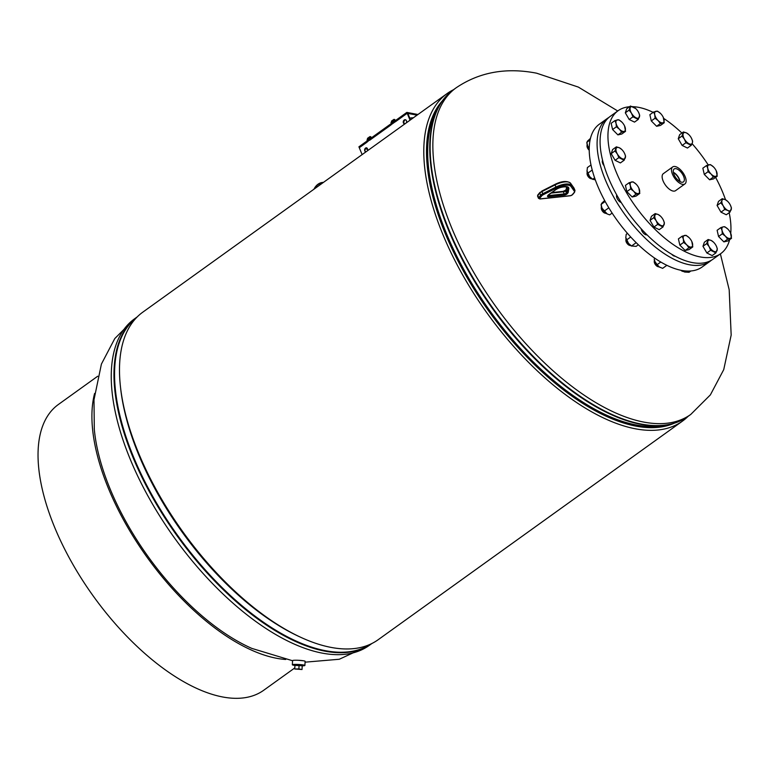 <?xml version="1.0" encoding="UTF-8"?>
<svg xmlns="http://www.w3.org/2000/svg" width="770" height="770" viewBox="0 0 770 770"><rect width="100%" height="100%" fill="white"/><g stroke="black" fill="none" stroke-linecap="round" stroke-linejoin="round"><path stroke-width="1.16" d="M300.791 637.329L299.116 636.559A199.574 94.671 -125.7 0 1 138.504 454.021A199.574 94.671 -125.7 0 1 120.601 388.061L120.399 386.222A201.673 95.673 54.3 0 0 138.494 452.875A201.673 95.673 54.3 0 0 300.791 637.329A201.673 95.673 54.3 0 0 378.157 639.726L682.461 421.123A201.673 95.673 -125.7 0 1 487.102 313.149A201.673 95.673 -125.7 0 1 447.139 93.536A201.673 95.673 -125.7 0 1 453.434 89.743C446.879 94.479 441.643 100.755 437.726 108.599A200.931 95.316 -125.7 0 1 445.041 97.53M447.139 93.536L142.835 312.139A201.673 95.673 54.3 0 0 120.399 386.222M688.072 416.368A201.673 95.673 -125.7 0 1 682.461 421.123M437.504 109.051A198.535 94.181 54.3 0 0 489.566 311.369A198.535 94.181 54.3 0 0 664.693 425.3M442.529 100.658A199.574 94.671 54.3 0 0 489.171 311.667A199.574 94.671 54.3 0 0 674.25 423.221M298.76 660.313L303.572 660.795M302.215 666.05L303.014 665.367L298.375 664.654L294.227 664.866L294.939 665.636M302.985 665.819A6.285 0.635 -176.8 0 0 304.891 665.472L305.122 661.305A6.285 0.635 -176.8 0 0 298.51 660.294A6.285 0.635 -176.8 0 0 292.581 660.602L292.34 664.76A6.285 0.635 -176.8 0 0 294.198 665.318L302.985 665.838M304.891 665.472A6.285 0.635 -176.8 0 0 298.269 664.462A6.285 0.635 -176.8 0 0 292.34 664.76M683.404 175.849A7.96 3.773 54.3 0 0 674.096 169.025A7.96 3.773 54.3 0 0 674.212 175.021A7.96 3.773 54.3 0 0 683.375 181.951A7.96 3.773 54.3 0 0 683.404 175.849M680.064 181.633A7.71 3.657 54.3 0 0 679.188 178.765A7.71 3.657 54.3 0 0 673.327 172.259M679.718 181.441A7.2 3.417 54.3 0 0 678.89 178.736A7.2 3.417 54.3 0 0 673.404 172.653M672.759 174.886A10.472 4.966 54.3 0 0 684.915 183.934A10.472 4.966 54.3 0 0 684.857 175.974A10.472 4.966 54.3 0 0 672.701 166.926A10.472 4.966 54.3 0 0 672.759 174.886M672.701 166.926L663.336 173.654A10.472 4.966 54.3 0 0 663.394 181.614A10.472 4.966 54.3 0 0 675.559 190.662L684.915 183.934M299.087 665.251L294.958 665.338L294.756 669.005L302.023 669.505L302.225 665.848L299.087 665.251L298.875 668.918L294.756 669.005M302.023 669.505L298.875 668.918M602.592 160.381A4.716 2.233 54.3 0 0 602.718 163.452A4.716 2.233 54.3 0 0 604.055 165.704M616.78 195.041A4.716 2.233 54.3 0 0 616.962 198.034A4.716 2.233 54.3 0 0 621.217 202.52M641.189 228.796A4.716 2.233 54.3 0 0 641.603 230.297A4.716 2.233 54.3 0 0 646.964 234.792M711.365 260.26A87.973 41.734 -125.7 0 1 709.921 261.405A87.973 41.734 -125.7 0 1 605.374 179.901A87.973 41.734 -125.7 0 1 607.26 118.503A87.973 41.734 -125.7 0 1 608.81 117.502M709.921 261.405L702.057 267.055A87.973 41.734 -125.7 0 1 597.51 185.551A87.973 41.734 -125.7 0 1 599.407 124.153L607.26 118.503M671.767 254.321A4.716 2.233 54.3 0 0 675.097 256.179M629.465 106.761A87.973 41.734 54.3 0 0 618.127 110.707L610.264 116.357A87.973 41.734 54.3 0 0 608.367 177.745A87.973 41.734 54.3 0 0 712.914 259.249L720.778 253.6A87.973 41.734 54.3 0 0 729.642 239.643M618.127 110.707A87.973 41.734 54.3 0 0 616.231 172.095A87.973 41.734 54.3 0 0 720.778 253.6M730.72 233.358A87.973 41.734 54.3 0 0 729.161 212.693M725.523 199.767A87.973 41.734 54.3 0 0 722.664 192.211A87.973 41.734 54.3 0 0 715.609 177.379M708.227 164.944A87.973 41.734 54.3 0 0 692.076 143.653M681.893 133.046A87.973 41.734 54.3 0 0 663.721 118.426M653.133 112.353A87.973 41.734 54.3 0 0 632.815 106.693M680.844 270.27A3.561 1.694 54.3 0 0 682.336 271.223A3.561 1.694 54.3 0 0 682.624 271.3M681.257 270.357A4.187 1.983 54.3 0 0 682.952 271.425A4.187 1.983 54.3 0 0 683.77 271.512M715.927 252.878L712.173 255.582L706.86 252.983L710.623 250.279L715.927 252.878L717.342 248.787L716.389 246.208M706.86 252.983L702.971 246.294L706.725 243.59L709.112 246.621L710.623 250.279M702.971 246.294L704.386 242.203L708.14 239.499L706.725 243.59M713.366 242.021L713.492 242.136A6.805 3.234 -125.7 0 1 715.831 245.13A6.805 3.234 -125.7 0 1 716.341 246.102A6.805 3.234 -125.7 0 1 717.072 250.519A6.805 3.234 -125.7 0 1 713.713 251.27A6.805 3.234 -125.7 0 1 709.112 246.621A6.805 3.234 54.3 0 1 707.871 241.231A6.805 3.234 -125.7 0 1 711.23 240.49L708.14 239.499M713.453 242.098L711.23 240.49A6.805 3.234 -125.7 0 1 713.492 242.136M685.772 270.982L684.511 271.897L682.73 270.617M690.873 270.982L689.044 272.291L684.646 272.041A6.805 3.234 -125.7 0 1 682.653 270.607M727.621 239.172L731.5 238.315L730.499 232.867A6.805 3.234 -125.7 0 1 731.221 234.888A6.805 3.234 -125.7 0 1 729.999 238.43A6.805 3.234 -125.7 0 1 725.398 236.178L727.621 239.172L723.858 241.876L718.554 236.515L722.308 233.81L725.398 236.178A6.805 3.234 54.3 0 1 722.029 230.384L722.308 233.81M731.5 238.315L727.746 241.01L723.858 241.876M720.874 227.593L722.029 230.384A6.805 3.234 -125.7 0 1 723.251 226.842L720.874 227.593L717.12 230.288L718.554 236.515M724.763 226.727L723.251 226.842A6.805 3.234 -125.7 0 1 727.65 228.892A6.805 3.234 -125.7 0 1 727.852 229.094L724.763 226.727M727.852 229.094A6.805 3.234 -125.7 0 1 730.499 232.867M730.037 212.068L731.452 207.977L730.451 205.292A6.805 3.234 -125.7 0 1 731.182 209.709A6.805 3.234 -125.7 0 1 727.823 210.451L730.037 212.068L726.283 214.763L720.97 212.164L724.734 209.469L727.823 210.451A6.805 3.234 54.3 0 1 723.222 205.811L724.734 209.469M720.836 202.78L723.222 205.811A6.805 3.234 -125.7 0 1 721.981 200.421L720.836 202.78L717.082 205.475L718.497 201.384L722.25 198.689L721.981 200.421A6.805 3.234 -125.7 0 1 725.34 199.671L722.25 198.689M720.97 212.164L717.082 205.475M727.477 201.201L727.602 201.316A6.805 3.234 -125.7 0 1 729.941 204.32A6.805 3.234 -125.7 0 1 730.451 205.292M727.563 201.288L725.34 199.671A6.805 3.234 -125.7 0 1 727.602 201.316M709.594 179.776L704.281 174.415L708.034 171.72L711.124 174.087L713.347 177.081L709.594 179.776L713.472 178.919L717.226 176.215L716.264 170.844M713.347 177.081L717.226 176.215M704.281 174.415L702.846 168.197L706.61 165.492L707.755 168.293L708.034 171.72M713.578 167.003A6.805 3.234 -125.7 0 1 716.225 170.767A6.805 3.234 -125.7 0 1 716.947 172.788A6.805 3.234 -125.7 0 1 715.725 176.34A6.805 3.234 54.3 0 1 711.124 174.087A6.805 3.234 -125.7 0 1 707.755 168.293A6.805 3.234 -125.7 0 1 708.978 164.751A6.805 3.234 -125.7 0 1 713.376 166.801A6.805 3.234 -125.7 0 1 713.578 167.003L710.489 164.626L706.61 165.492M682.143 145.434L678.255 138.744L682.008 136.04L684.395 139.072L685.906 142.729L682.143 145.434L687.446 148.033L691.21 145.328L692.355 142.97L692.625 141.237L691.672 138.658M685.906 142.729L691.21 145.328M678.255 138.744L679.669 134.654L683.423 131.949L682.008 136.04M688.649 134.471L688.775 134.586A6.805 3.234 -125.7 0 1 691.113 137.58A6.805 3.234 -125.7 0 1 691.624 138.552A6.805 3.234 -125.7 0 1 692.355 142.97A6.805 3.234 54.3 0 1 688.986 143.72A6.805 3.234 -125.7 0 1 684.395 139.072A6.805 3.234 -125.7 0 1 683.154 133.682A6.805 3.234 -125.7 0 1 686.513 132.941L683.423 131.949M688.736 134.548L686.513 132.941A6.805 3.234 -125.7 0 1 688.775 134.586M660.593 113.508A6.805 3.234 -125.7 0 1 663.24 117.271A6.805 3.234 -125.7 0 1 663.961 119.302A6.805 3.234 54.3 0 1 662.739 122.844A6.805 3.234 -125.7 0 1 658.148 120.592A6.805 3.234 -125.7 0 1 654.779 114.797A6.805 3.234 -125.7 0 1 656.001 111.255A6.805 3.234 -125.7 0 1 660.39 113.305A6.805 3.234 -125.7 0 1 660.593 113.508L657.503 111.14L653.624 111.996L654.779 114.797L655.058 118.224L658.148 120.592L660.362 123.585L664.25 122.719L663.278 117.358M660.362 123.585L656.608 126.28L660.487 125.423L664.25 122.719M656.608 126.28L651.295 120.919L655.058 118.224M651.295 120.919L649.87 114.701L653.624 111.996M635.712 108.551L635.837 108.666A6.805 3.234 -125.7 0 1 638.176 111.66A6.805 3.234 54.3 0 1 638.686 112.632L638.705 112.67M635.789 108.628L630.486 106.029L629.071 110.12L631.448 113.151L632.959 116.809L638.272 119.408L639.687 115.317L638.734 112.738M638.272 119.408L634.509 122.112L629.206 119.514L625.317 112.824L626.732 108.734L630.486 106.029M629.206 119.514L632.959 116.809M625.317 112.824L629.071 110.12M638.686 112.632A6.805 3.234 54.3 0 1 639.408 117.05A6.805 3.234 -125.7 0 1 636.049 117.8A6.805 3.234 -125.7 0 1 631.448 113.151A6.805 3.234 -125.7 0 1 630.216 107.761A6.805 3.234 -125.7 0 1 633.575 107.02A6.805 3.234 -125.7 0 1 635.837 108.666M587.038 145.819A3.561 1.694 54.3 0 0 587.019 146.117A3.561 1.694 54.3 0 0 587.106 146.849A3.561 1.694 54.3 0 0 589.223 150.217M587.202 144.664A4.187 1.983 54.3 0 0 587.029 145.463A4.187 1.983 54.3 0 0 587.125 146.319A4.187 1.983 54.3 0 0 589.223 149.909M621.881 122.103A6.805 3.234 -125.7 0 0 621.679 121.91L621.679 121.901A6.805 3.234 -125.7 0 0 617.29 119.86A6.805 3.234 -125.7 0 0 616.067 123.402A6.805 3.234 -125.7 0 0 619.436 129.196A6.805 3.234 -125.7 0 0 624.027 131.439A6.805 3.234 -125.7 0 0 625.259 127.897A6.805 3.234 54.3 0 0 624.537 125.876A6.805 3.234 54.3 0 0 621.881 122.103L618.791 119.735L614.912 120.601L616.067 123.402L616.346 126.819L619.436 129.196L621.659 132.19L625.538 131.323L624.566 125.953M625.538 131.323L621.775 134.019L617.896 134.885L612.583 129.524L611.159 123.296L614.912 120.601M617.896 134.885L621.659 132.19M612.583 129.524L616.346 126.819M587.087 173.394A3.561 1.694 54.3 0 0 587.058 173.693A3.561 1.694 54.3 0 0 587.789 175.993A3.561 1.694 54.3 0 0 590.561 178.573A3.561 1.694 54.3 0 0 590.86 178.64M587.25 172.239A4.187 1.983 54.3 0 0 587.067 173.038A4.187 1.983 54.3 0 0 587.934 175.743A4.187 1.983 54.3 0 0 591.187 178.775A4.187 1.983 54.3 0 0 592.005 178.861M624.162 160.227L620.399 162.922L615.095 160.324L611.207 153.634L612.622 149.544L616.375 146.849L614.961 150.939L617.338 153.971L618.849 157.629L624.162 160.227L625.577 156.137L624.624 153.557M611.207 153.634L614.961 150.939M621.602 149.361L621.727 149.476A6.805 3.234 54.3 0 0 619.465 147.83L616.375 146.849M621.679 149.447L619.465 147.83A6.805 3.234 -125.7 0 0 616.106 148.581A6.805 3.234 -125.7 0 0 617.338 153.971A6.805 3.234 -125.7 0 0 621.939 158.61A6.805 3.234 -125.7 0 0 625.298 157.869A6.805 3.234 -125.7 0 0 624.576 153.451L624.595 153.48M615.095 160.324L618.849 157.629M621.727 149.476A6.805 3.234 54.3 0 1 624.066 152.479A6.805 3.234 -125.7 0 1 624.576 153.451M601.312 207.919A3.561 1.694 54.3 0 0 601.293 208.218A3.561 1.694 54.3 0 0 603.141 211.981A3.561 1.694 54.3 0 0 604.797 213.088A3.561 1.694 54.3 0 0 605.085 213.165M601.476 206.755A4.187 1.983 54.3 0 0 601.303 207.563A4.187 1.983 54.3 0 0 603.468 211.981A4.187 1.983 54.3 0 0 605.413 213.29A4.187 1.983 54.3 0 0 606.231 213.377M639.803 193.414L636.049 196.119L632.17 196.985L626.857 191.615L625.423 185.397L629.186 182.692L630.332 185.493L630.62 188.919L633.71 191.287L635.924 194.281L639.803 193.414L638.84 188.053M626.857 191.615L630.62 188.919M636.155 184.203A6.805 3.234 54.3 0 0 635.953 184.001A6.805 3.234 54.3 0 0 631.564 181.951A6.805 3.234 -125.7 0 0 630.332 185.493A6.805 3.234 -125.7 0 0 633.71 191.287A6.805 3.234 -125.7 0 0 638.301 193.54A6.805 3.234 -125.7 0 0 639.524 189.998A6.805 3.234 -125.7 0 0 638.802 187.967A6.805 3.234 -125.7 0 0 636.155 184.203L633.065 181.835L629.186 182.692M632.17 196.985L635.924 194.281M625.914 240.134A3.561 1.694 54.3 0 0 625.885 240.433A3.561 1.694 54.3 0 0 629.032 245.158A3.561 1.694 54.3 0 0 629.398 245.312A3.561 1.694 54.3 0 0 629.687 245.38M626.077 238.97A4.187 1.983 54.3 0 0 625.894 239.778A4.187 1.983 54.3 0 0 629.591 245.332A4.187 1.983 54.3 0 0 630.014 245.505A4.187 1.983 54.3 0 0 630.832 245.591M662.989 226.958L659.226 229.662L653.923 227.063L650.034 220.374L653.788 217.679L656.175 220.711L657.686 224.368L662.989 226.958L664.404 222.867L663.451 220.287M653.923 227.063L657.686 224.368M650.034 220.374L651.449 216.283L655.203 213.579L653.788 217.679M660.429 216.101L660.554 216.216A6.805 3.234 -125.7 0 1 662.893 219.209A6.805 3.234 -125.7 0 1 663.403 220.191A6.805 3.234 -125.7 0 1 664.135 224.599A6.805 3.234 -125.7 0 1 660.766 225.35A6.805 3.234 -125.7 0 1 656.175 220.711A6.805 3.234 -125.7 0 1 654.933 215.321A6.805 3.234 54.3 0 1 658.292 214.57L655.203 213.579M660.516 216.178L658.292 214.57A6.805 3.234 -125.7 0 1 660.554 216.216M654.298 261.415A3.561 1.694 54.3 0 0 654.269 261.704A3.561 1.694 54.3 0 0 657.773 266.584A3.561 1.694 54.3 0 0 658.061 266.661M654.462 260.25A4.187 1.983 54.3 0 0 654.279 261.059A4.187 1.983 54.3 0 0 658.398 266.786A4.187 1.983 54.3 0 0 659.216 266.872M692.788 246.91L689.034 249.615L685.146 250.471L679.843 245.11L683.596 242.415L686.686 244.783L688.909 247.776L692.788 246.91L691.826 241.549M685.146 250.471L688.909 247.776M679.843 245.11L678.409 238.892L682.172 236.188L683.317 238.989L683.596 242.415M689.14 237.699A6.805 3.234 -125.7 0 1 691.787 241.462A6.805 3.234 -125.7 0 1 692.509 243.493A6.805 3.234 -125.7 0 1 691.287 247.035A6.805 3.234 -125.7 0 1 686.686 244.783A6.805 3.234 -125.7 0 1 683.317 238.989A6.805 3.234 54.3 0 1 684.54 235.447A6.805 3.234 -125.7 0 1 688.938 237.497A6.805 3.234 -125.7 0 1 689.14 237.699L686.051 235.331L682.172 236.188M590.465 138.379L587.394 141.237L586.904 143.085M590.109 139.938L586.807 142.315L587.751 146.117L589.233 148.35M589.223 148.572A6.805 3.234 -125.7 0 1 587.751 146.117A6.805 3.234 -125.7 0 1 586.99 143.672A6.805 3.234 -125.7 0 1 586.961 143.451M590.994 164.972L587.375 167.581L587.029 171.229A6.805 3.234 -125.7 0 1 587.019 171.2M586.981 170.825L589.666 176.648L592.871 179.381A6.805 3.234 -125.7 0 1 589.666 176.648A6.805 3.234 -125.7 0 1 587.029 171.248L587.029 171.229M592.207 170.026L587.789 173.202M594.613 177.889L592.736 179.237L595.316 179.882M604.652 200.537L601.668 203.338L601.168 205.186M605.162 201.47L601.072 204.416L602.024 208.208L607.174 213.935L609.657 214.859L612.131 213.078M608.82 207.813L604.171 211.144M607.145 213.925A6.805 3.234 -125.7 0 1 607.097 213.906A6.805 3.234 -125.7 0 1 606.317 213.434A6.805 3.234 -125.7 0 1 602.024 208.208A6.805 3.234 -125.7 0 1 601.255 205.763A6.805 3.234 -125.7 0 1 601.226 205.542M627.473 233.397L626.202 234.311L625.808 237.555L628.493 243.387L631.698 246.121A6.805 3.234 -125.7 0 1 628.493 243.387A6.805 3.234 -125.7 0 1 625.856 237.988L625.808 237.555M630.707 237.006L626.616 239.942M636.174 242.666L631.573 245.977L636.107 246.381L638.349 244.764M660.775 262.041L657.157 264.639L655.01 261.704L654.24 259.259A6.805 3.234 -125.7 0 1 654.211 259.038M657.157 264.639L659.293 266.93L662.633 268.355L666.859 265.323M660.131 267.421A6.805 3.234 -125.7 0 1 660.082 267.402A6.805 3.234 -125.7 0 1 659.293 266.93A6.805 3.234 -125.7 0 1 655.01 261.704A6.805 3.234 -125.7 0 1 654.24 259.259M252.204 648.561A173.327 82.226 -125.7 0 1 94.238 428.534M285.708 659.476A175.945 83.468 -125.7 0 1 276.603 658.283A175.945 83.468 -125.7 0 1 142.7 551.031A175.945 83.468 -125.7 0 1 94.604 393.441M97.723 376.222L58.404 404.471A175.945 83.468 54.3 0 0 71.562 562.042A175.945 83.468 54.3 0 0 222.722 696.985A175.945 83.468 54.3 0 0 263.706 690.266L294.814 667.917M371.005 139.062L370.639 138.167L371.564 138.889L369.802 139.101L367.271 141.035L369.764 140.188L392.18 123.931M394.972 121.843L394.606 120.957L395.52 121.679L393.759 121.891L391.362 123.614L392.517 123.71L407.205 113.286L417.051 115.154M391.064 124.884L391.689 123.941M367.107 142.094L367.733 141.16M367.617 149.293L365.278 148.851M368.224 141.141L359.282 147.715L358.916 146.82L366.212 141.584L366.953 141.719M395.52 121.679L407.205 113.286L406.839 112.401L417.956 114.499M371.198 138.003L390.178 124.365L390.91 124.509M394.606 120.957L393.393 120.996L390.996 122.719L391.256 123.72M395.154 120.794L406.839 112.401M370.639 138.167L369.427 138.215L367.03 139.938L367.29 140.929M371.564 138.889L390.544 125.26L390.178 124.365M362.121 154.606L359.282 147.715L366.587 142.469L366.212 141.584M409.804 118.166A9.721 3.812 -22.4 0 1 413.355 117.8M369.802 139.101L369.321 138.292M406.291 122.882A2.098 1.646 100.7 0 0 403.615 120.707A2.098 1.646 100.7 0 0 404.818 123.941A2.098 1.646 100.7 0 1 405.617 119.899M365.894 151.902A2.098 1.646 100.7 0 1 366.674 147.869M365.885 151.911A2.098 1.646 100.7 0 1 366.366 147.773A2.098 1.646 100.7 0 1 367.348 150.853M370.495 136.771L371.227 137.984M394.461 119.562L395.183 120.765M410.497 119.86L407.84 113.411L407.205 113.286L410.044 120.187M391.526 122.343L391.43 121.159L393.826 119.437L394.288 120.9M367.56 139.553L367.463 138.369L369.86 136.656L370.332 138.109M720.383 253.888L729.18 289.741L731.173 335.075L723.733 369.629L710.373 394.885L690.767 414.433A201.085 95.384 -125.7 0 1 643.932 422.114A201.085 95.384 -125.7 0 1 471.173 267.893A201.085 95.384 -125.7 0 1 456.129 87.809C479.286 72.139 506.102 67.269 536.584 73.189L578.347 87.087L617.732 110.986M663.894 425.406A198.468 94.142 -125.7 0 1 635.616 425.194A198.468 94.142 -125.7 0 1 475.369 290.213A198.468 94.142 -125.7 0 1 437.148 109.764M690.767 414.433L688.043 416.378C681.488 421.075 673.875 424.02 665.184 425.233L660.4 425.897A198.612 94.219 -125.7 0 1 636.164 424.963A198.612 94.219 -125.7 0 1 477.929 293.255A198.612 94.219 -125.7 0 1 435.57 112.92L437.726 108.599A200.931 95.316 -125.7 0 0 480.586 291.041A200.931 95.316 -125.7 0 0 640.669 424.289A200.931 95.316 -125.7 0 0 665.184 425.233A200.931 95.316 -125.7 0 0 678.014 421.835M688.043 416.378A201.085 95.384 -125.7 0 1 641.208 424.068A201.085 95.384 -125.7 0 1 468.458 269.846A201.085 95.384 -125.7 0 1 453.414 89.763L456.129 87.809M94.296 429.198L93.998 399.765L101.409 364.075L114.788 338.559L134.529 318.838A201.085 95.384 54.3 0 0 149.573 498.922A201.085 95.384 54.3 0 0 322.322 653.143A201.085 95.384 54.3 0 0 369.167 645.452L339.291 659.255L305.074 662.171M125.106 413.413A198.612 94.219 54.3 0 0 276.526 624.191M136.492 317.644A200.931 95.316 54.3 0 0 153.702 498.103A200.931 95.316 54.3 0 0 325.489 650.708A200.931 95.316 54.3 0 0 370.919 643.97M134.529 318.838L137.224 316.894A201.085 95.384 54.3 0 0 152.306 496.997A201.085 95.384 54.3 0 0 325.046 651.189A201.085 95.384 54.3 0 0 371.862 643.518L369.167 645.452M313.967 189.199A12.57 9.904 100.7 0 1 323.439 182.403L313.698 189.401M322.399 183.144A11.733 9.24 -79.3 0 0 314.285 188.977M394.307 121.727L393.942 120.832M393.759 121.891L393.393 120.996M391.362 123.614L390.996 122.719M370.351 138.937L369.985 138.042M367.406 140.823L367.03 139.938M394.558 120.274L395.193 120.399M394.269 119.581L394.904 119.697M370.591 137.483L371.227 137.609M370.312 136.791L370.938 136.916M539.654 198.333A1.261 0.491 157.6 0 0 540.155 198.872L570.57 195.657A1.261 0.491 157.6 0 0 572.158 194.887L574.189 192.462A3.349 1.319 157.6 0 0 574.449 191.374L570.994 186.475A11.733 4.601 157.6 0 0 556.498 188.015L543.37 194.666A3.349 1.319 157.6 0 0 541.685 195.907L539.654 198.333A0.837 0.616 39.9 0 1 538.663 197.698L540.694 195.262L539.818 193.126L537.787 195.551A2.098 0.818 157.6 0 0 537.585 196.167L538.471 198.304A2.098 0.818 -22.4 0 1 538.663 197.698L537.787 195.551A0.837 0.616 -140.1 0 1 537.835 194.945L539.866 192.519A0.837 0.616 39.9 0 0 539.818 193.126A4.187 1.646 157.6 0 1 541.916 191.586L542.802 193.722L555.93 187.062L555.054 184.925L541.916 191.586L541.81 191.066L554.949 184.415L555.054 184.925A12.57 4.928 157.6 0 1 570.58 183.279L574.921 190.315L570.58 183.279A0.837 0.77 144.7 0 0 570.503 183.144L573.968 188.044A0.837 0.77 144.7 0 1 574.035 188.178A4.187 1.646 157.6 0 1 574.112 188.313A4.187 1.646 157.6 0 1 574.15 188.458M541.685 195.907A0.837 0.616 39.9 0 1 540.694 195.262A4.187 1.646 -22.4 0 1 542.802 193.722L543.37 194.666M574.449 191.374A0.837 0.77 -35.3 0 0 574.921 190.315A4.187 1.646 -22.4 0 1 574.988 190.45L573.968 188.044A0.837 0.77 144.7 0 0 573.862 187.928M556.498 188.015L555.93 187.062A12.57 4.928 -22.4 0 1 571.456 185.416A0.837 0.77 -35.3 0 1 570.994 186.475M567.923 192.952L567.375 193.607A2.406 0.943 -22.4 0 1 564.333 195.07L548.683 196.725A2.406 0.943 -22.4 0 1 547.73 195.686L548.279 195.031A2.406 0.943 -22.4 0 1 548.837 194.531L554.92 190.219A9.086 3.571 -22.4 0 1 564.294 186.59A9.086 3.571 -22.4 0 1 568.828 188.746L568.173 192.49A2.406 0.943 -22.4 0 1 567.923 192.952A0.837 0.616 -140.1 0 1 566.932 192.317A1.569 0.616 157.6 0 0 567.095 192.009L566.21 189.872A1.569 0.616 -22.4 0 1 566.046 190.18L565.507 190.825A1.569 0.616 -22.4 0 1 563.524 191.778L550.993 193.106M563.265 191.441A2.406 0.943 157.6 0 0 565.45 190.469M540.213 192.346A0.837 0.616 39.9 0 0 539.866 192.519L554.929 184.502M570.272 182.933A0.837 0.77 144.7 0 1 570.503 183.144C566.913 180.613 561.734 181.037 554.949 184.415L555.035 184.444A11.733 4.601 -22.4 0 1 568.375 182.047M548.096 195.484A1.569 0.616 157.6 0 0 548.76 195.57L564.4 193.915A1.569 0.616 157.6 0 0 566.383 192.962L566.932 192.317L566.046 190.18A0.837 0.616 -140.1 0 1 566.171 189.507M568.173 192.49A0.837 0.751 -170 0 1 567.095 192.009L567.75 188.265L567.24 187.023M566.749 186.831L566.21 189.872A0.837 0.751 -170 0 1 566.171 189.487L566.643 186.802M568.828 188.746A0.837 0.751 -170 0 1 567.75 188.265A8.249 3.234 157.6 0 0 567.683 187.447C570.233 187.274 561.879 185.089 555.112 190.19L554.92 190.219M548.683 196.725L548.519 194.993M564.333 195.07L563.524 191.778L562.86 191.499M567.375 193.607A0.837 0.616 -140.1 0 1 566.383 192.962L565.507 190.825A0.837 0.616 -140.1 0 1 565.555 190.219L566.181 189.459M548.192 195.137A0.837 0.616 -140.1 0 1 547.73 195.686M572.158 194.887A0.837 0.616 39.9 0 0 572.62 194.338M539.587 198.776L540.155 198.872M574.189 192.462A0.837 0.616 39.9 0 0 574.545 192.288L574.988 190.45M292.571 660.747L251.857 648.407M682.336 271.223L682.952 271.425M587.019 146.117L587.029 145.463M587.058 173.693L587.067 173.038M590.561 178.573L591.187 178.775M601.293 208.218L601.303 207.563M616.539 195.801L617.02 195.455M604.797 213.088L605.413 213.29M625.885 240.433L625.894 239.778M646.02 234.821L646.579 234.417M629.398 245.312L630.014 245.505M657.773 266.584L658.398 266.786M654.269 261.704L654.279 261.059M586.99 143.672L586.904 143.133M601.255 205.763L601.178 205.234M391.227 123.816L390.862 122.93M367.271 141.035L366.905 140.14M394.048 119.379L394.683 119.504M370.091 136.598L370.717 136.713M547.99 195.359L555.112 190.19M551.734 192.587L563.072 191.383L565.555 190.219M574.545 192.288L572.514 194.714L570.368 195.773L539.943 198.997L538.471 198.304M537.835 194.945L537.585 196.167"/></g></svg>
